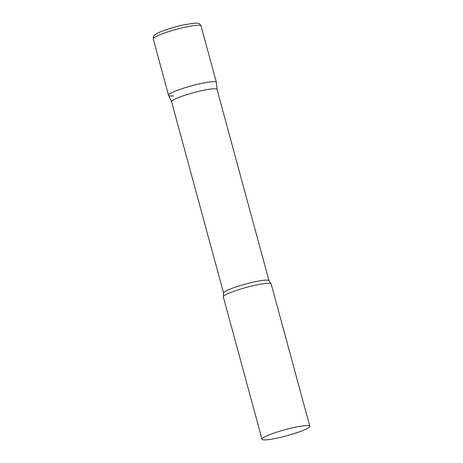 <?xml version="1.0" encoding="UTF-8"?>
<svg xmlns="http://www.w3.org/2000/svg" width="463" height="463" viewBox="0 0 463 463"><rect width="100%" height="100%" fill="white"/><g stroke="black" fill="none" stroke-linecap="round" stroke-linejoin="round"><path stroke-width="0.69" d="M173.81 95.864A24.776 3.154 -15.2 0 1 168.567 95.337A24.776 3.154 -15.2 0 1 184.152 87.999A24.776 3.154 -15.2 0 1 211.14 81.812A24.776 3.154 -15.2 0 1 216.389 82.345L201.052 25.899C199.183 23.353 200.271 23 193.279 23.248L182.735 25.083L175.541 26.871C168.636 28.77 163.045 30.674 158.774 32.589C152.263 36.073 153.623 35.72 153.23 38.892A24.776 3.154 -15.2 0 1 168.816 31.553A24.776 3.154 -15.2 0 1 195.803 25.367A24.776 3.154 -15.2 0 1 201.052 25.899M217.031 89.457A23.538 2.998 164.8 0 0 217.02 89.394A23.538 2.998 164.8 0 0 203.778 90.21A23.538 2.998 164.8 0 0 180.084 96.941A23.538 2.998 164.8 0 0 171.588 101.733L223.588 293.12L223.369 296.586A24.776 3.154 164.8 0 0 223.334 296.922L261.994 439.219A24.776 3.154 164.8 0 0 275.931 438.357A24.776 3.154 164.8 0 0 300.875 431.273A24.776 3.154 164.8 0 0 309.816 426.226A24.776 3.154 164.8 0 0 295.886 427.089A24.776 3.154 164.8 0 0 270.936 434.172A24.776 3.154 164.8 0 0 261.994 439.219M217.025 89.423L216.4 82.414A24.776 3.154 164.8 0 0 202.696 83.155A24.776 3.154 164.8 0 0 177.508 90.285A24.776 3.154 164.8 0 0 168.59 95.401L171.594 101.767M309.816 426.226L271.156 283.929A24.776 3.154 164.8 0 0 270.959 283.663A24.776 3.154 164.8 0 0 256.132 285.023A24.776 3.154 164.8 0 0 232.276 291.875A24.776 3.154 164.8 0 0 223.369 296.586M217.02 89.394L269.015 280.775A23.538 2.998 164.8 0 0 255.779 281.597A23.538 2.998 164.8 0 0 232.079 288.322A23.538 2.998 164.8 0 0 223.588 293.12M168.567 95.337L153.23 38.892M269.015 280.775L270.959 283.663"/></g></svg>
